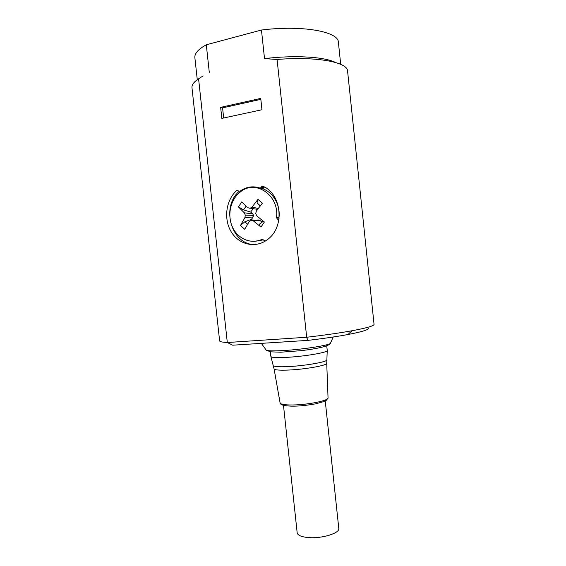 <?xml version="1.0" encoding="UTF-8"?>
<svg xmlns="http://www.w3.org/2000/svg" width="566" height="566" viewBox="0 0 566 566"><rect width="100%" height="100%" fill="white"/><g stroke="black" fill="none" stroke-linecap="round" stroke-linejoin="round"><path stroke-width="0.85" d="M219.615 340.852C219.707 341.687 222.268 342.232 227.306 342.487L198.574 78.78C193.869 81.95 191.669 84.935 191.98 87.73L219.615 340.852M227.306 342.487L232.626 345.196L308.003 340.378C323.646 338.518 336.94 336.565 347.892 334.541C364.858 331.259 371.261 328.917 367.086 327.516M198.574 78.78L203.102 75.929M261.294 187.084L261.803 186.363L262.942 186.235C281.337 193.813 284.903 225.565 268.843 238.463C257.48 248.545 240.217 245.665 231.89 232.874C223.393 220.224 225.494 200.612 236.574 190.615L239.878 191.273L240.387 190.905C246.458 186.787 252.917 185.811 259.766 187.976L260.792 187.806L261.294 187.084L264.202 187.388L264.407 186.985M227.412 342.515L306.68 337.251L277.078 59.465L264.513 58.609L261.457 30.019L206.3 44.785L209.293 72.335M221.837 118.393L220.641 107.356L260.742 98.399L261.952 109.74L221.837 118.393M206.3 44.785C198.256 49.249 194.449 53.537 194.867 57.633L197.272 79.686M340.697 64.333L338.39 42.294C338.73 31.668 302.584 24.883 261.457 30.019M306.68 337.251C324.566 335.157 339.713 332.985 352.123 330.735C366.818 327.99 374.126 325.86 374.048 324.346L347.581 71.097C347.722 62.196 317.066 56.232 277.078 59.465M264.513 58.609C294.928 54.937 324.573 56.826 335.383 62.437M239.001 191.45C220.606 207.694 231.614 244.929 254.912 244.632M261.351 187.862L262.681 188.273L263.699 188.103L264.202 187.388M256.54 187.141L252.174 187.466M308.003 340.378L306.574 337.294M220.641 107.356L222.572 107.865L260.841 99.347M223.669 117.997L222.572 107.865M263.431 239.878L254.077 241.357M255.931 187.601L259.766 187.976M260.049 188.032C271.85 190.197 280.764 204.071 278.974 217.825L279.024 218.434M262.85 239.489L261.761 239.468C250.738 244.554 237.501 238.668 232.308 226.747C226.994 214.889 230.595 199.204 240.465 191.846C255.79 179.012 279.76 195.695 276.463 217.733L278.974 217.825M261.761 239.468L265.581 240.861M278.897 219.396L277.828 219.403L278.805 219.976M277.828 219.403L276.463 217.733M245.354 215.158L253.483 215.363L252.79 213.941L244.279 212.788L245.354 215.158L244.816 217.79L240.444 225.445L244.852 221.759L251.516 219.311L253.115 216.948L244.816 217.79M244.279 212.788L238.442 206.93L241.774 201.913L247.646 207.757L257.544 209.378M260.961 227.051L253.504 221.037L260.02 220.379L262.093 222.226L259.525 224.143C259.03 224.638 259.511 225.608 260.961 227.051L264.4 222.028L256.914 216.007L255.698 213.615L256.37 210.969L262.376 203.215L257.983 199.352L252.004 207.092L249.861 208.43M240.444 225.445L244.738 229.315L249.146 221.667L251.148 220.344L253.504 221.037M257.983 199.352L257.021 202.883L260.226 205.89M252.004 207.092L258.223 208.479M260.148 205.996L257.282 203.293M238.442 206.93L243.571 209.901L250.738 212.109L252.79 213.941M251.148 220.344L258.641 219.962L260.02 220.379M262.093 222.226L262.985 220.931M252.945 208.826L250.738 212.109M253.483 215.363L253.115 216.948M251.516 219.311L252.585 220.273M283.488 405.419L297.178 532.825C297.744 535.436 301.699 537.035 309.043 537.608C322.5 538.634 339.982 533.073 338.786 528.375L325.252 400.954M236.574 190.615L238.194 190.763M291.207 341.454L270.435 342.784M265.68 349.364L266.409 350.375C268.9 350.977 274.51 351.04 283.241 350.552C301.536 349.555 326.639 345.769 330.325 343.548L330.82 342.409M247.597 224.228L244.852 221.759M243.571 209.901L246.033 206.215M270.371 351.762L270.881 356.495C271.355 357.556 276.477 357.853 286.24 357.387C304.296 356.502 328.443 352.356 327.24 350.474L326.738 345.741M308.718 349.781L307.522 349.866M290.033 351.734L288.837 351.903M273.137 365.339L273.336 365.827C274.743 366.711 279.576 366.973 287.839 366.619C303.928 365.926 325.726 362.233 326.808 360.11L326.907 359.601M326.724 363.181L326.731 363.315C327.311 365.395 305.081 369.386 288.49 370.051C279.604 370.397 274.807 370.03 274.093 368.94L270.881 356.495M280.092 402.907L274.071 368.799M327.24 350.474L326.731 363.315L328.054 397.948L326.483 400.233L323.844 401.584L315.892 403.791C300.228 406.508 291.143 406.643 283.481 405.412C281.21 404.577 280.085 403.799 280.12 403.07C280.835 404.449 285.25 405.086 293.351 404.966C308.456 404.725 328.591 400.572 328.054 397.948L328.047 397.792M261.803 186.363L263.586 186.554M260.792 187.806L263.699 188.103M236.701 190.516L238.088 190.636M347.892 334.541L352.123 330.735M261.336 343.364L266.409 350.375L270.781 351.826L280.736 352.215L301.289 350.658C326.49 347.552 329.179 344.744 330.325 343.548L333.197 337.003M257.021 202.883L260.31 205.783"/></g></svg>
